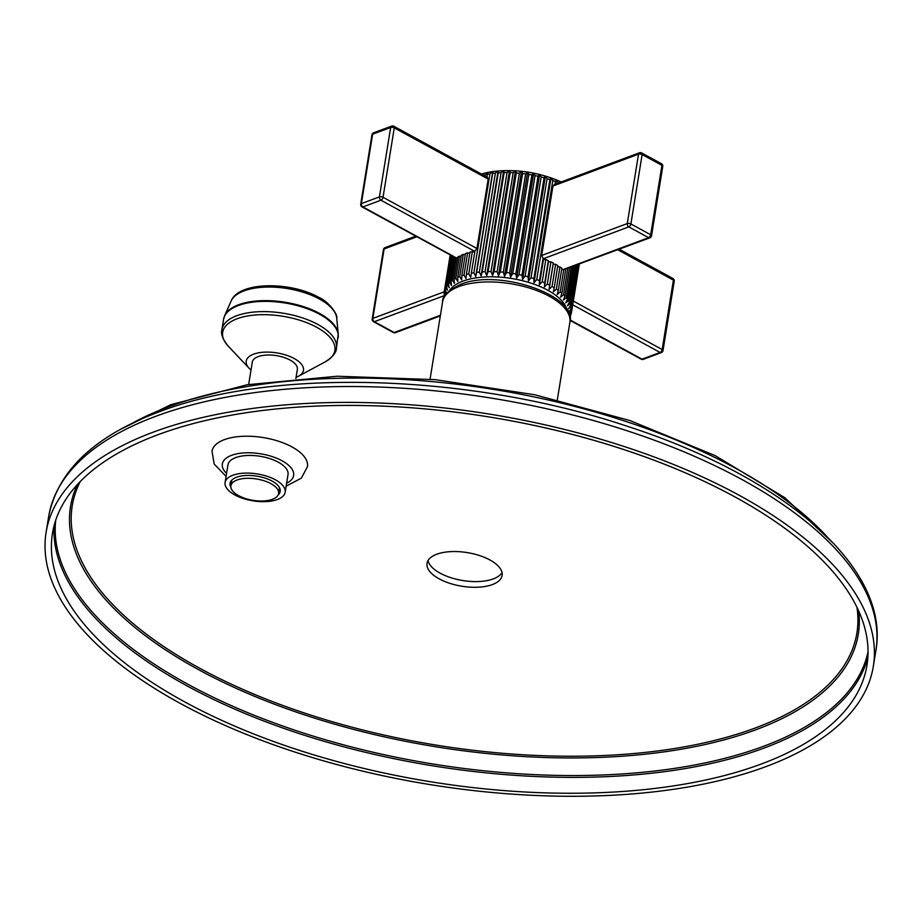 <?xml version="1.0" encoding="UTF-8"?>
<svg xmlns="http://www.w3.org/2000/svg" width="922" height="922" viewBox="0 0 922 922"><rect width="100%" height="100%" fill="white"/><g stroke="black" fill="none" stroke-linecap="round" stroke-linejoin="round"><path stroke-width="1.38" d="M766.205 766.516A419.003 187.615 -170.8 0 0 873.33 666.329A419.003 187.615 -170.8 0 0 623.399 446.26A419.003 187.615 -170.8 0 0 153.225 432.164A419.003 187.615 9.2 0 0 46.1 532.351A419.003 187.615 9.2 0 0 296.031 752.421A419.003 187.615 9.2 0 0 766.205 766.516M761.491 763.946A412.56 184.723 -170.8 0 0 866.968 665.304A412.56 184.723 -170.8 0 0 620.886 448.611A412.56 184.723 -170.8 0 0 157.939 434.735A412.56 184.723 9.2 0 0 52.462 533.377A412.56 184.723 9.2 0 0 298.544 750.07A412.56 184.723 9.2 0 0 761.491 763.946M248.675 384.497L252.305 362.081A22.82 10.223 9.2 0 1 258.137 356.63A22.82 10.223 9.2 0 1 283.745 357.39A22.82 10.223 9.2 0 1 297.357 369.376L295.87 378.55M296.077 377.294A29.008 12.989 -170.8 0 0 298.498 376.211A29.008 12.989 -170.8 0 0 294.176 358.52A29.008 12.989 9.2 0 0 257.584 353.022A29.008 12.989 9.2 0 0 249.067 368.201L228.299 346.223A56.83 25.447 9.2 0 1 244.987 316.477A56.83 25.447 9.2 0 1 316.661 327.264A56.83 25.447 -170.8 0 1 325.143 361.908L298.498 376.211M251.026 369.999A29.008 12.989 9.2 0 1 249.067 368.201M569.635 316.211L571.502 312.339L569.208 314.264L571.675 310.875A64.459 28.859 -170.8 0 0 571.675 309.481L569.231 311.498L571.536 308.006A64.459 28.859 -170.8 0 0 571.237 306.565L568.644 308.651L570.776 305.067A64.459 28.859 -170.8 0 0 570.188 303.603L567.479 305.781L569.427 302.093A64.459 28.859 -170.8 0 0 568.54 300.63L565.739 302.9L567.468 299.12A64.459 28.859 -170.8 0 0 566.304 297.668L563.423 300.03L564.944 296.181A64.459 28.859 -170.8 0 0 563.503 294.752L560.576 297.218L561.878 293.288A64.459 28.859 -170.8 0 0 560.173 291.905L557.222 294.475L558.283 290.488A64.459 28.859 -170.8 0 0 556.335 289.139L553.384 291.825L554.203 287.791A64.459 28.859 -170.8 0 0 552.036 286.512L549.097 289.301L549.673 285.221A64.459 28.859 -170.8 0 0 547.311 284.022L544.418 286.938L544.752 282.824A64.459 28.859 -170.8 0 0 542.205 281.717L539.37 284.737L539.474 280.611A64.459 28.859 -170.8 0 0 536.765 279.596L534.022 282.731L533.884 278.594A64.459 28.859 -170.8 0 0 531.049 277.683L528.421 280.945L528.052 276.807A64.459 28.859 -170.8 0 0 525.114 276.012L522.613 279.378L522.013 275.263A64.459 28.859 -170.8 0 0 519.005 274.595L516.666 278.064L515.847 273.972A64.459 28.859 -170.8 0 0 512.793 273.431L510.627 277.003L509.612 272.947A64.459 28.859 -170.8 0 0 506.535 272.543L504.553 276.22L503.343 272.209A64.459 28.859 -170.8 0 0 500.289 271.944L498.502 275.701L497.131 271.748A64.459 28.859 -170.8 0 0 494.123 271.633L492.544 275.471L491.023 271.587A64.459 28.859 -170.8 0 0 488.072 271.61L486.735 275.517L485.076 271.702A64.459 28.859 -170.8 0 0 482.229 271.875L481.111 275.851L479.336 272.117A64.459 28.859 -170.8 0 0 476.628 272.428L475.752 276.462L473.885 272.82A64.459 28.859 -170.8 0 0 471.326 273.269L470.693 277.349L468.756 273.811A64.459 28.859 -170.8 0 0 466.382 274.387L465.99 278.49L464.008 275.056A64.459 28.859 -170.8 0 0 461.83 275.77L461.68 279.896L459.686 276.565L463.27 254.38L465.241 254.668M459.686 276.565A64.459 28.859 -170.8 0 0 457.727 277.395L457.819 281.533L455.814 278.329L459.41 256.132L461.138 256.316M455.814 278.329A64.459 28.859 -170.8 0 0 454.108 279.274L454.431 283.4L452.46 280.3L456.056 258.045L362.023 206.908A2.582 1.429 118.6 0 0 362.888 206.92A2.582 1.809 -110.4 0 1 361.378 203.624A2.582 1.153 -170.8 0 0 360.709 204.235A2.582 2.582 0 0 0 362.023 206.908M452.46 280.3A64.459 28.859 -170.8 0 0 450.996 281.36L451.55 285.474L449.625 282.489L453.762 256.95M449.625 282.489A64.459 28.859 -170.8 0 0 448.438 283.642L449.21 287.733L447.354 284.875L452.034 256.005M447.354 284.875A64.459 28.859 -170.8 0 0 446.455 286.097L447.435 290.165L445.672 287.41L450.87 255.371M445.672 287.41A64.459 28.859 -170.8 0 0 445.072 288.713L446.225 292.735L444.588 290.084L450.27 255.048M444.588 290.084A64.459 28.859 -170.8 0 0 444.277 291.444L445.614 295.409L444.243 292.113M444.473 296.527L444.116 292.885M444.243 296.642L444.231 295.893M444.185 295.685L374.367 321.697A2.582 1.809 -110.4 0 1 372.857 318.39A2.582 1.153 -170.8 0 0 372.2 319.012A2.582 2.582 0 0 0 373.502 321.686L393.314 332.485A2.582 2.582 0 0 0 395.446 332.646L440.313 315.923M393.314 332.485A2.582 1.429 118.6 0 0 394.178 332.508L374.367 321.697A2.582 1.429 118.6 0 1 373.502 321.686M416.802 236.793L384.094 248.975A2.582 1.153 9.2 0 0 383.437 249.597A2.582 2.582 0 0 1 385.085 247.592A2.582 1.809 69.6 0 0 384.094 248.975L372.857 318.39L444.243 291.79M440.428 315.266L394.178 332.508A2.582 1.809 69.6 0 0 395.446 332.646M444.277 291.444L450.19 255.002M445.072 288.713L450.501 255.175M446.455 286.097L451.388 255.659M448.438 283.642L452.852 256.454M450.996 281.36L454.857 257.549M481.515 174.097L482.898 173.59M484.638 175.791L487.68 172.426L482.932 173.567L482.413 175.387M475.752 276.462L492.74 171.538L487.68 172.414L487.358 174.27A64.459 28.859 9.2 0 1 489.916 173.82L492.74 171.538L492.659 173.428A64.459 28.859 9.2 0 1 495.379 173.117L498.111 170.927L498.26 172.875A64.459 28.859 9.2 0 1 501.107 172.702L503.723 170.593L504.115 172.61A64.459 28.859 9.2 0 1 507.054 172.575L509.543 170.547L510.154 172.633A64.459 28.859 9.2 0 1 513.162 172.748L515.502 170.777L516.32 172.944A64.459 28.859 9.2 0 1 519.386 173.198L521.541 171.296L522.567 173.543A64.459 28.859 9.2 0 1 525.644 173.947L527.615 172.08L528.825 174.431A64.459 28.859 9.2 0 1 531.89 174.973L533.654 173.14L535.037 175.595A64.459 28.859 9.2 0 1 538.056 176.263L539.612 174.454L541.145 177.012A64.459 28.859 9.2 0 1 544.084 177.808L545.421 176.021L547.08 178.684A64.459 28.859 9.2 0 1 549.915 179.594L551.022 177.808L552.797 180.585A64.459 28.859 9.2 0 1 555.505 181.599L556.369 179.813L558.236 182.706A64.459 28.859 9.2 0 1 558.674 182.89M619.261 249.228L672.933 278.502A2.582 1.429 118.6 0 1 673.417 280.127L662.169 349.542L573.323 301.079M570.741 314.898L569.738 316.684M571.11 314.033L571.191 313.676A64.459 28.859 -170.8 0 0 571.49 312.397M461.83 275.77L465.426 253.573A64.459 28.859 9.2 0 1 467.604 252.87L469.794 253.296M454.108 279.274L457.692 257.077A64.459 28.859 9.2 0 1 459.41 256.132M457.519 258.195L456.056 258.045M466.382 274.387L469.966 252.202A64.459 28.859 9.2 0 1 472.352 251.614L474.738 252.19M457.727 277.395L461.323 255.21A64.459 28.859 9.2 0 1 463.27 254.38M373.606 132.814L391.654 126.095A2.582 1.809 69.6 0 0 390.663 127.478L372.615 134.209A2.582 1.153 9.2 0 0 371.958 134.819A2.582 2.582 0 0 1 373.606 132.814A2.582 1.809 69.6 0 0 372.615 134.209L361.378 203.624L379.426 196.893A2.582 1.809 -110.4 0 0 380.936 200.201A2.582 1.429 -61.4 0 0 383.033 197.285A2.582 1.153 -170.8 0 0 379.426 196.893L390.663 127.478A2.582 1.153 9.2 0 1 394.27 127.87L383.033 197.285L476.939 248.502L488.187 179.087L486.885 177.185M391.654 126.095A2.582 2.582 0 0 1 393.786 126.245A2.582 1.429 118.6 0 1 394.27 127.87L488.187 179.087M471.326 273.269L474.934 251.015L476.939 248.502M473.885 272.82L489.916 173.82M486.908 177.036L487.358 174.27M476.628 272.428L492.659 173.428M479.336 272.117L495.379 173.117M481.111 275.851L498.111 170.927M482.229 271.875L498.26 172.875M485.076 271.702L501.107 172.702M486.735 275.517L503.723 170.593M488.072 271.61L504.115 172.61M491.023 271.587L507.054 172.575M492.544 275.471L509.543 170.547M494.123 271.633L510.154 172.633M497.131 271.748L513.162 172.748M498.502 275.701L515.502 170.777M500.289 271.944L516.32 172.944M503.343 272.209L519.386 173.198M504.553 276.22L521.541 171.296M506.535 272.543L522.567 173.543M509.612 272.947L525.644 173.947M510.627 277.003L527.615 172.08M512.793 273.431L528.825 174.431M515.847 273.972L531.89 174.973M516.666 278.064L533.654 173.14M519.005 274.595L535.037 175.595M522.013 275.263L538.056 176.263M522.613 279.378L539.612 174.454M525.114 276.012L541.145 177.012M528.052 276.807L544.084 177.808M528.421 280.945L545.421 176.021M531.049 277.683L547.08 178.684M533.884 278.594L549.915 179.594M534.022 282.731L551.022 177.808M536.765 279.596L552.797 180.585M555.032 184.515L552.923 186.06L638.52 154.158L627.283 223.573L541.675 255.475L543.07 258.356L539.474 280.611M555.079 184.239L555.505 181.599M541.675 255.475L552.923 186.06M639.511 152.775A2.582 1.809 69.6 0 0 638.52 154.158A2.582 1.153 9.2 0 1 642.127 154.55L630.89 223.965A2.582 1.153 -170.8 0 0 627.283 223.573A2.582 1.809 -110.4 0 0 628.804 226.881A2.582 1.429 -61.4 0 0 630.89 223.965L650.69 234.764A2.582 1.429 -61.4 0 1 648.604 237.68A2.582 1.809 69.6 0 0 649.872 237.818A2.582 2.582 0 0 0 651.52 235.813A2.582 1.153 -170.8 0 0 650.69 234.764L661.938 165.349A2.582 1.153 9.2 0 1 662.757 166.398A2.582 2.582 0 0 0 661.454 163.724A2.582 1.429 118.6 0 1 661.938 165.349L642.127 154.55A2.582 1.429 118.6 0 0 641.643 152.925A2.582 2.582 0 0 0 639.511 152.775L554.064 184.619M555.689 184.008L556.369 179.813M560.173 291.905L563.78 269.639L649.872 237.818M561.878 293.288L565.785 269.155M561.694 269.385L563.78 269.639M539.37 284.737L543.45 259.589L545.801 259.52A64.459 28.859 9.2 0 1 548.348 260.638L548.486 261.779L550.907 261.836A64.459 28.859 9.2 0 1 553.269 263.035L553.165 264.153L555.632 264.326A64.459 28.859 9.2 0 1 557.798 265.594L554.203 287.791M543.45 259.589L543.07 258.356M557.614 266.689L559.931 266.954A64.459 28.859 9.2 0 1 561.878 268.29L558.283 290.488M542.205 281.717L545.801 259.52M544.752 282.824L548.348 260.638M544.418 286.938L548.486 261.779M547.311 284.022L550.907 261.836M549.673 285.221L553.269 263.035M549.097 289.301L553.165 264.153M552.036 286.512L555.632 264.326M556.335 289.139L559.931 266.954M563.503 294.752L567.768 268.417M564.944 296.181L569.554 267.749M566.304 297.668L571.248 267.115M567.468 299.12L572.746 266.562M568.54 300.63L574.141 266.043M569.427 302.093L575.328 265.605M570.188 303.603L576.411 265.202M570.776 305.067L577.287 264.868M571.237 306.565L578.036 264.591M571.536 308.006L578.601 264.384M571.675 309.481L579.004 264.234M571.675 310.875L579.235 264.141M571.502 312.316L579.316 264.118M468.756 273.811L472.352 251.614M464.008 275.056L467.604 252.87M570.061 319.922L642.035 359.177L660.083 352.458A2.582 1.429 -61.4 0 0 662.169 349.542A2.582 1.153 -170.8 0 1 662.999 350.591L674.236 281.175A2.582 2.582 0 0 0 672.933 278.502M572.723 304.802L660.083 352.458A2.582 1.809 69.6 0 0 661.351 352.596A2.582 2.582 0 0 0 662.999 350.591M570.05 320.383L641.17 359.165A2.582 1.429 118.6 0 0 642.035 359.177A2.582 1.809 69.6 0 0 643.302 359.326L661.351 352.596M439.206 578.866A38.033 17.034 -170.8 0 0 478.506 587.187A38.033 17.034 -170.8 0 0 502.11 575.489A38.033 17.034 -170.8 0 0 489.916 559.965A38.033 17.034 -170.8 0 0 450.616 551.633A38.033 17.034 -170.8 0 0 427.024 563.33A38.033 17.034 -170.8 0 0 439.206 578.866M428.015 560.576A38.033 17.034 -170.8 0 0 440.128 573.173A38.033 17.034 -170.8 0 0 502.029 572.562M226.074 476.432L214.169 463.997L212.014 451.204A48.347 21.644 9.2 0 1 242.002 436.337A48.347 21.644 9.2 0 1 291.963 446.916A48.347 21.644 -170.8 0 1 307.464 466.659L301.379 478.126L286.143 486.159M225.095 482.517L227.953 464.872A30.426 13.623 9.2 0 1 246.819 455.514A30.426 13.623 9.2 0 1 278.271 462.176A30.426 13.623 9.2 0 1 288.021 474.6L285.163 492.244A30.426 13.623 9.2 0 1 266.285 501.603A30.426 13.623 9.2 0 1 234.845 494.941A30.426 13.623 9.2 0 1 225.095 482.517A30.426 13.623 9.2 0 1 243.973 473.159A30.426 13.623 9.2 0 1 275.413 479.82A30.426 13.623 9.2 0 1 285.163 492.244M230.88 487.3A25.401 11.375 9.2 0 1 230.051 483.324A25.401 11.375 9.2 0 1 245.817 475.51A25.401 11.375 9.2 0 1 272.059 481.065A25.401 11.375 9.2 0 1 280.196 491.438A25.401 11.375 9.2 0 1 278.156 494.953M278.617 493.524A24.168 10.822 -170.8 0 1 272.439 499.298A24.168 10.822 9.2 0 1 245.321 498.491A24.168 10.822 9.2 0 1 230.892 485.79A24.168 10.822 9.2 0 1 237.081 480.005A24.168 10.822 -170.8 0 1 264.199 480.823A24.168 10.822 -170.8 0 1 278.617 493.524L279.55 487.796M875.9 650.459C890.433 568.021 784.449 477.123 627.536 426.356C471.05 373.836 273.915 367.486 158.895 411.927C94.39 436.094 57.648 470.946 48.67 516.481A419.003 187.615 9.2 0 1 155.795 416.295A419.003 187.615 9.2 0 1 625.969 430.39A419.003 187.615 9.2 0 1 875.9 650.459L873.33 666.329M131.281 423.763A405.104 181.392 9.2 0 1 168.38 406.867A405.104 181.392 9.2 0 1 826.78 536.408M228.299 346.223C222.721 339.4 220.589 333.856 221.914 329.603A58.017 25.977 9.2 0 1 257.895 311.751A58.017 25.977 9.2 0 1 317.86 324.463A58.017 25.977 -170.8 0 1 336.449 348.147C336.449 352.481 332.681 357.068 325.143 361.908M338.109 337.913A58.017 25.977 -170.8 0 0 319.519 314.218A58.017 25.977 9.2 0 0 259.555 301.517A58.017 25.977 9.2 0 0 223.573 319.358L224.668 315.67A57.913 25.931 9.2 0 1 262.851 300.653A57.913 25.931 9.2 0 1 319.577 313.445A57.913 25.931 -170.8 0 1 338.236 334.064L336.449 348.147M231.122 301.045C238.879 281.314 290.418 281.394 318.563 297.241C329.142 301.678 338.236 315.278 336.726 318.148A53.856 24.11 -170.8 0 0 319.381 298.982A53.856 24.11 9.2 0 0 266.631 287.076A53.856 24.11 9.2 0 0 231.122 301.045L224.668 315.67M430.067 379.196L442.583 301.932A64.459 28.859 9.2 0 1 459.064 286.512A64.459 28.859 9.2 0 1 531.395 288.678A64.459 28.859 9.2 0 1 569.854 322.539L557.337 399.814M566.846 309.562A60.598 27.13 -170.8 0 0 525.494 281.498A60.598 27.13 -170.8 0 0 463.017 281.118A60.598 27.13 -170.8 0 0 449.521 290.557M483.416 175.134A64.459 28.859 9.2 0 1 484.799 174.8M617.786 249.781L673.417 280.127A2.582 1.153 9.2 0 1 674.236 281.175M474.865 251.429L380.936 200.201L362.888 206.92L456.816 258.16M562.985 269.581L648.604 237.68L628.804 226.881L543.185 258.782M867.867 657.305A412.56 184.723 9.2 0 1 764.061 748.076A412.56 184.723 9.2 0 1 309.319 736.816A412.56 184.723 9.2 0 1 54.133 525.505M868.04 651.727A411.535 184.273 9.2 0 1 763.531 746.301A411.535 184.273 9.2 0 1 305.689 733.739A411.535 184.273 9.2 0 1 55.735 520.169M858.716 611.102A399.03 178.672 9.2 0 1 756.282 729.602A399.03 178.672 9.2 0 1 285.566 708.315A399.03 178.672 9.2 0 1 77.402 484.546M856.964 607.344A397.451 177.969 9.2 0 1 755.291 727.988A397.451 177.969 9.2 0 1 283.941 705.883A397.451 177.969 9.2 0 1 80.249 481.549M226.558 473.459A36.096 16.158 9.2 0 1 235.974 454.039A36.096 16.158 9.2 0 1 282.051 460.77A36.096 16.158 -170.8 0 1 286.627 483.197M121.255 428.972L170.754 404.7L247.28 384.728L337.198 376.234L435.034 379.645L534.725 394.754L630.06 420.593L715.138 455.595L784.737 497.673L834.652 544.51M48.67 516.481L46.1 532.351M221.914 329.603L223.573 319.358M336.726 318.148L338.236 334.064M442.583 301.932C442.087 296.319 448.069 290.488 460.539 284.437C498.422 268.198 578.44 295.789 569.854 322.539M383.437 249.597L372.2 319.012M385.085 247.592L415.695 236.182M482.506 173.682L481.376 174.016M492.751 171.538C516.378 168.795 539.255 172.287 561.406 182.003M569.761 317.364L570.545 315.693M371.958 134.819L360.709 204.235M393.786 126.245L487.484 177.347M641.643 152.925L661.454 163.724M662.757 166.398L651.52 235.813M641.17 359.165A2.582 2.582 0 0 0 643.302 359.326M230.892 485.79L231.825 480.074"/></g></svg>
